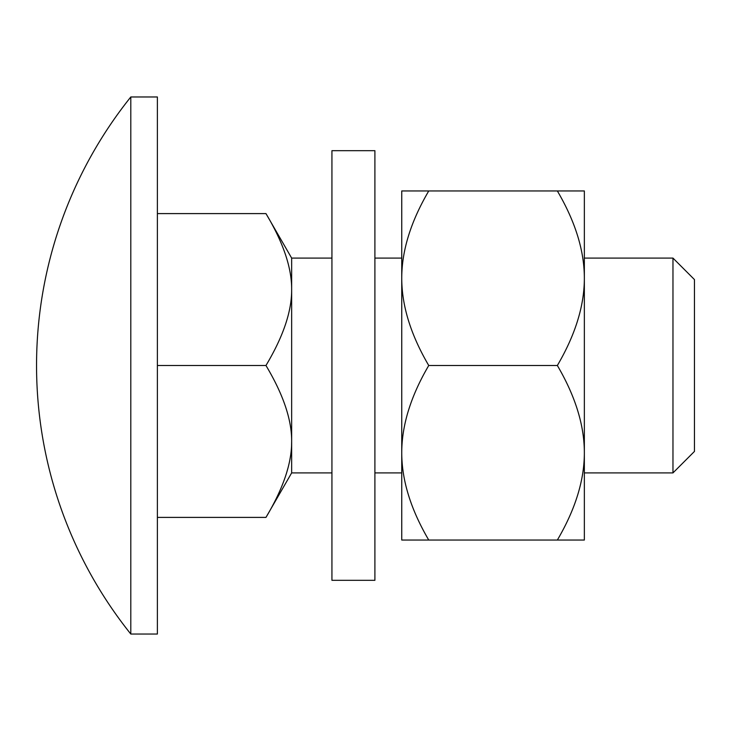 <?xml version="1.0" encoding="UTF-8"?>
<svg xmlns="http://www.w3.org/2000/svg" width="731" height="731" viewBox="0 0 731 731"><rect width="100%" height="100%" fill="white"/><g stroke="black" fill="none" stroke-linecap="round" stroke-linejoin="round"><path stroke-width="1.1" d="M694.45 451.429L694.45 279.571L672.968 258.089L672.968 472.911L694.45 451.429M331.938 258.089L291.651 258.089L291.651 472.911L331.938 472.911M374.902 472.911L401.748 472.911M584.352 472.911L672.968 472.911M374.902 258.089L401.748 258.089M584.352 258.089L672.968 258.089M291.651 472.911L265.965 517.402C283.244 488.482 291.806 463.171 291.651 441.451L291.559 445.636M290.527 455.989L289.942 459.424M287.923 468.196L287.128 471.011M265.965 517.402L157.384 517.402M291.651 441.451C291.806 419.722 283.244 394.411 265.965 365.5C283.244 336.58 291.806 311.26 291.651 289.549C291.806 267.82 283.244 242.5 265.965 213.598L157.384 213.598M265.965 365.5L157.384 365.5M157.384 634.033L157.384 96.967L130.803 96.967L130.803 634.033L157.384 634.033M130.803 96.967A429.645 429.645 0 0 0 130.803 634.033M331.938 150.677L331.938 580.323L374.902 580.323L374.902 150.677L331.938 150.677M557.351 540.045C575.343 509.379 584.343 480.294 584.352 452.772L584.352 540.045L401.748 540.045L401.748 190.955L584.352 190.955L584.352 452.772C584.352 425.287 575.352 396.202 557.351 365.5C575.343 334.835 584.343 305.75 584.352 278.228C584.352 250.742 575.352 221.657 557.351 190.955M428.75 540.045C410.767 509.379 401.767 480.294 401.748 452.772C401.748 425.287 410.749 396.202 428.75 365.5L557.351 365.5M428.75 365.5C410.767 334.835 401.767 305.75 401.748 278.228C401.748 250.742 410.749 221.657 428.75 190.955M291.651 258.089L265.965 213.598"/></g></svg>
